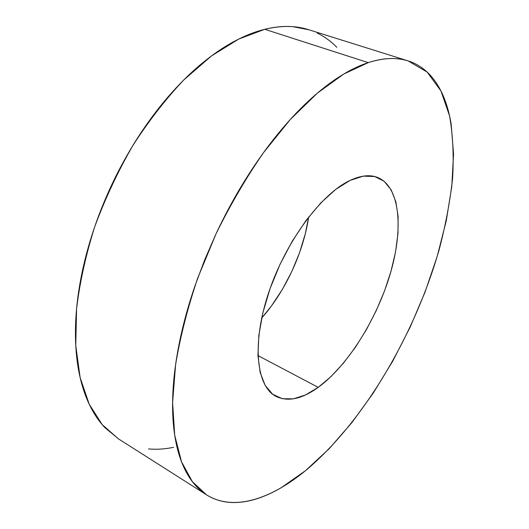 <?xml version="1.0" encoding="UTF-8"?>
<svg xmlns="http://www.w3.org/2000/svg" width="529" height="529" viewBox="0 0 529 529"><rect width="100%" height="100%" fill="white"/><g stroke="black" fill="none" stroke-linecap="round" stroke-linejoin="round"><path stroke-width="0.79" d="M350.105 180.396C360.765 175.443 369.923 174.451 377.574 177.433C400.301 186.737 403.627 228.925 390.184 274.068C376.694 319.344 347.811 365.718 318.207 387.373L257.954 355.574L318.207 387.373L305.511 394.951L293.383 398.846L282.301 398.714L272.746 394.303L265.214 385.522L260.162 372.482L257.954 355.528L258.846 335.267L262.933 312.566L270.101 288.503L280.046 264.288L292.272 241.178L306.126 220.355L320.878 202.825L335.776 189.349L350.105 180.396L363.244 176.144L374.691 176.521L384.087 181.242L391.189 189.858L395.877 201.827L398.119 216.573L397.973 233.461L395.547 251.903L390.991 271.284L384.484 291.049L376.238 310.629L366.498 329.494L355.521 347.117L343.592 362.973L331.035 376.562L318.207 387.373C301.953 399.117 287.829 402.1 275.84 396.314C256.373 386.276 251.586 343.691 268.653 292.696C285.587 241.733 321.42 193.621 350.105 180.396M261.683 318.074C285.362 291.327 303.454 252.399 308.638 217.055L305.319 233.719L299.566 252.697L291.869 271.384L282.453 289.244L271.569 305.775L261.683 318.074M309.035 29.816L293.033 26.688C284.212 25.967 274.789 26.84 264.751 29.3L368.25 62.634C383.426 57.806 396.717 57.231 408.13 60.908L427.141 72.063L440.921 90.909L449.564 115.864C452.917 134.968 453.928 155.784 452.593 178.319C450.053 201.456 445.583 225.209 439.182 249.576C414.776 334.797 363.688 422.162 305.352 470.797L329.21 448.691L352.023 422.453L373.368 392.928L392.882 360.884L410.226 327.001L425.104 291.948L437.205 256.386L446.218 221.003L451.786 186.552L453.558 153.919L451.158 124.11C449.63 114.733 447.322 106.131 444.234 98.295C441.14 90.459 437.232 83.628 432.504 77.796C427.769 71.97 422.208 67.395 415.82 64.069C409.42 60.742 402.238 58.911 394.264 58.567C386.276 58.236 377.607 59.592 368.25 62.634C358.874 65.702 348.995 70.569 338.613 77.241C328.211 83.939 317.572 92.43 306.681 102.712C295.777 113.027 284.959 124.95 274.227 138.486C263.488 152.054 253.193 166.88 243.34 182.955C233.494 199.056 224.441 215.911 216.176 233.514L204.604 260.05L194.639 286.824C188.549 304.744 183.702 322.227 180.091 339.268C176.507 356.295 174.206 372.376 173.188 387.506C172.196 402.602 172.414 416.383 173.856 428.834C175.304 441.259 177.823 452.143 181.401 461.48C184.991 470.797 189.435 478.5 194.745 484.597C200.055 490.667 206.012 495.17 212.612 498.113C219.204 501.036 226.233 502.517 233.699 502.55C241.164 502.576 248.875 501.32 256.843 498.781C264.798 496.235 272.852 492.592 281.005 487.837L305.352 470.797C270.656 499.197 233.474 511.774 206.469 494.8L192.351 481.648L181.52 461.784L174.715 435.268L172.593 402.543L175.621 364.494C180.237 336.9 187.583 308.142 197.654 278.234L216.044 233.798C230.399 204.716 246.223 177.658 263.535 152.61L290.302 119.481L317.42 93.078L343.724 74.067L368.25 62.634L264.751 29.3L238.764 39.053L211.461 55.955L183.88 79.853C165.696 99.055 148.636 121.035 132.686 145.806C117.749 171.76 105.073 198.798 94.658 226.928C85.791 255.097 79.767 282.387 76.579 308.791L75.759 345.536L80.137 377.62L89.176 404.143L102.17 424.589L118.337 438.792L206.052 494.536M408.13 60.908L308.493 29.65C295.618 25.524 281.038 25.412 264.751 29.3C254.707 31.78 244.259 35.959 233.408 41.837C222.55 47.742 211.567 55.347 200.471 64.637C189.362 73.954 178.471 84.812 167.792 97.204C157.12 109.622 147.016 123.257 137.48 138.115C127.958 153 119.342 168.645 111.626 185.057C103.922 201.476 97.376 218.127 91.986 235.002C86.611 251.877 82.537 268.434 79.76 284.675C77.003 300.902 75.568 316.329 75.442 330.956C75.336 345.556 76.454 358.999 78.801 371.272C81.155 383.518 84.567 394.376 89.031 403.839C93.501 413.275 98.811 421.229 104.954 427.696L118.767 439.07M148.51 448.929C156.657 449.643 165.015 449.108 173.572 447.329M336.768 47.26C331.061 41.361 324.555 36.64 317.235 33.096"/></g></svg>
